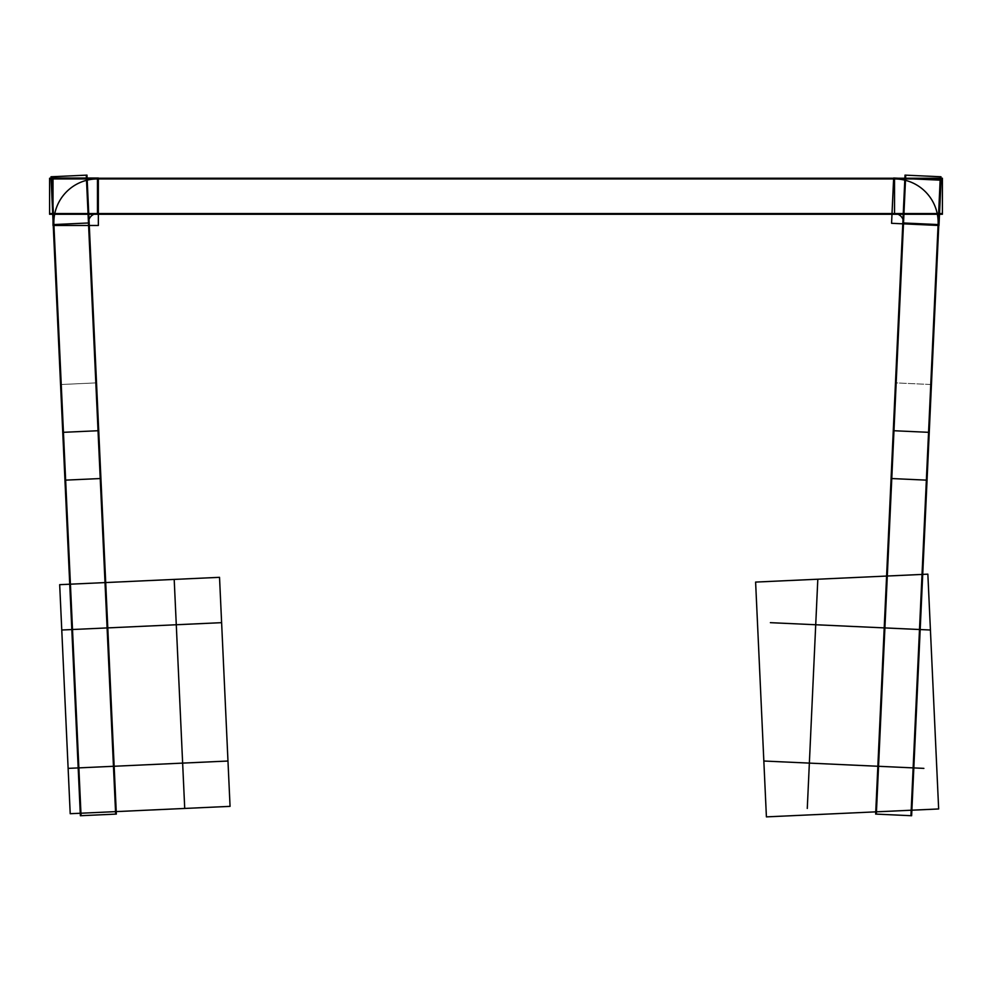 <?xml version="1.0" encoding="UTF-8"?>
<svg xmlns="http://www.w3.org/2000/svg" width="992" height="992" viewBox="0 0 992 992"><rect width="100%" height="100%" fill="white"/><g stroke="black" fill="none" stroke-linecap="round" stroke-linejoin="round"><path stroke-width="0.74" stroke-dasharray="4.96 3.72" d="M78.864 767.882L63.438 432.314L98.034 430.726L63.438 432.314L98.034 430.726L113.46 766.295L98.034 430.726L63.438 432.314L98.034 430.726L88.486 222.977L98.034 430.726L63.438 432.314L98.034 430.726L88.486 222.977L98.034 430.726L63.438 432.314L78.864 767.882L182.64 763.108L176.278 624.749L107.099 627.924L113.46 766.295L182.64 763.108L176.278 624.749L107.099 627.924L113.46 766.295L98.034 430.726L113.46 766.295L182.64 763.108L176.278 624.749L107.099 627.924L113.46 766.295L182.64 763.108L176.278 624.749L107.099 627.924L113.46 766.295L78.864 767.882L53.89 224.564L78.864 767.882L113.46 766.295L78.864 767.882M97.464 178.932L894.536 178.932L97.464 178.932L894.536 178.932L894.536 213.565A9.002 9.002 0 0 1 903.514 222.977L878.54 766.295L893.966 430.726L928.562 432.314L893.966 430.726L903.514 222.977L938.11 224.564A43.623 43.623 0 0 0 894.536 178.932A43.623 43.623 0 0 1 938.11 224.564L928.562 432.314L893.966 430.726L878.54 766.295L884.901 627.924L815.722 624.749L809.36 763.108L878.54 766.295L884.901 627.924L815.722 624.749L809.36 763.108L913.136 767.882L878.54 766.295L884.901 627.924L815.722 624.749L809.36 763.108L878.54 766.295L884.901 627.924L815.722 624.749L809.36 763.108L878.54 766.295L893.966 430.726L928.562 432.314L893.966 430.726L928.562 432.314L938.11 224.564L928.562 432.314L893.966 430.726L928.562 432.314L913.136 767.882L878.54 766.295L913.136 767.882L938.11 224.564A43.623 43.623 0 0 0 894.536 178.932L97.464 178.932A43.623 43.623 0 0 0 53.89 224.564L63.438 432.314L53.89 224.564L88.486 222.977A9.002 9.002 0 0 1 97.464 213.565A9.002 9.002 0 0 0 88.486 222.977A9.002 9.002 0 0 1 97.464 213.565A9.002 9.002 0 0 0 88.486 222.977L53.89 224.564A43.623 43.623 0 0 1 97.464 178.932A43.623 43.623 0 0 0 53.89 224.564A43.623 43.623 0 0 1 97.464 178.932L97.464 213.565L894.536 213.565L97.464 213.565M51.696 176.75L81.059 815.697M98.729 430.702L62.744 432.351M116.349 814.085L80.377 815.734L60.549 384.536L96.522 382.875L60.549 384.536L64.951 480.165L100.924 478.516L96.522 382.875L116.349 814.085M114.154 766.258L78.17 767.92M53.977 225.978A43.623 43.623 0 0 1 98.878 178.957M98.344 225.482L98.344 178.027L53.022 178.027L53.022 225.482L98.344 225.482M100.924 478.516L86.974 175.125L51.001 176.774L64.951 480.165M86.279 175.15L115.655 814.11M88.499 223.262A9.002 9.002 0 0 1 97.762 213.565M942.4 213.565L49.6 213.565M942.4 178.932L49.6 178.932M942.4 214.26L942.4 178.238L49.6 178.238L49.6 214.26L942.4 214.26M891.572 223.299L938.978 225.482L941.061 180.197L893.656 178.027L891.572 223.299M893.122 178.957A43.623 43.623 0 0 1 938.023 225.978M893.271 430.702L929.256 432.351M910.941 815.697L940.304 176.75M891.076 478.516L927.049 480.165L940.999 176.774L905.026 175.125L891.076 478.516L895.478 382.875L931.451 384.536L927.049 480.165M876.345 814.11L905.721 175.15M877.846 766.258L913.83 767.92M875.651 814.085L911.623 815.734L931.451 384.536L895.478 382.875L875.651 814.085M894.238 213.565A9.002 9.002 0 0 1 903.501 223.262M105.016 582.589L115.543 811.63L105.016 582.589M230.057 806.36L70.209 813.713L59.681 584.672L219.53 577.332L230.057 806.36M68.126 768.378L227.974 761.025M221.613 622.666L61.764 630.007M184.723 808.443L174.195 579.415M817.805 579.415L807.277 808.443M938.655 808.964L766.407 816.875L755.606 582.081L927.855 574.157L938.655 808.964M764.026 761.025L923.874 768.378M930.236 630.007L770.387 622.666M876.457 811.63L886.984 582.589L876.457 811.63M903.514 222.977A9.002 9.002 0 0 0 894.536 213.565A9.002 9.002 0 0 1 903.514 222.977M894.536 178.932L894.536 213.565"/><path stroke-width="1.49" d="M894.536 178.932A43.623 43.623 0 0 1 938.11 224.564L903.514 222.977A9.002 9.002 0 0 0 894.536 213.565L894.536 178.932L894.536 213.565M51.696 176.75L81.059 815.697M114.154 766.258L78.17 767.92M116.349 814.085L80.377 815.734L64.951 480.165L100.924 478.516L116.349 814.085M98.729 430.702L62.744 432.351M100.924 478.516L86.974 175.125L51.001 176.774L64.951 480.165M98.344 225.482L98.344 178.027L53.022 178.027L53.022 225.482L98.344 225.482M53.977 225.978A43.623 43.623 0 0 1 98.878 178.957M86.279 175.15L115.655 814.11M88.499 223.262A9.002 9.002 0 0 1 97.762 213.565M942.4 213.565L49.6 213.565M942.4 214.26L942.4 178.238L49.6 178.238L49.6 214.26L942.4 214.26M942.4 178.932L49.6 178.932M893.122 178.957A43.623 43.623 0 0 1 938.023 225.978M891.572 223.299L938.978 225.482L941.061 180.197L893.656 178.027L891.572 223.299M891.076 478.516L927.049 480.165L940.999 176.774L905.026 175.125L875.651 814.085L911.623 815.734L927.049 480.165M893.271 430.702L929.256 432.351M910.941 815.697L940.304 176.75M876.345 814.11L905.721 175.15M877.846 766.258L913.83 767.92M894.238 213.565A9.002 9.002 0 0 1 903.501 223.262M68.126 768.378L227.974 761.025M230.057 806.36L70.209 813.713L59.681 584.672L219.53 577.332L230.057 806.36M221.613 622.666L61.764 630.007M184.723 808.443L174.195 579.415M817.805 579.415L807.277 808.443M764.026 761.025L923.874 768.378M938.655 808.964L766.407 816.875L755.606 582.081L927.855 574.157L938.655 808.964M930.236 630.007L770.387 622.666M53.89 224.564L88.486 222.977L53.89 224.564M97.464 178.932L97.464 213.565"/></g></svg>

